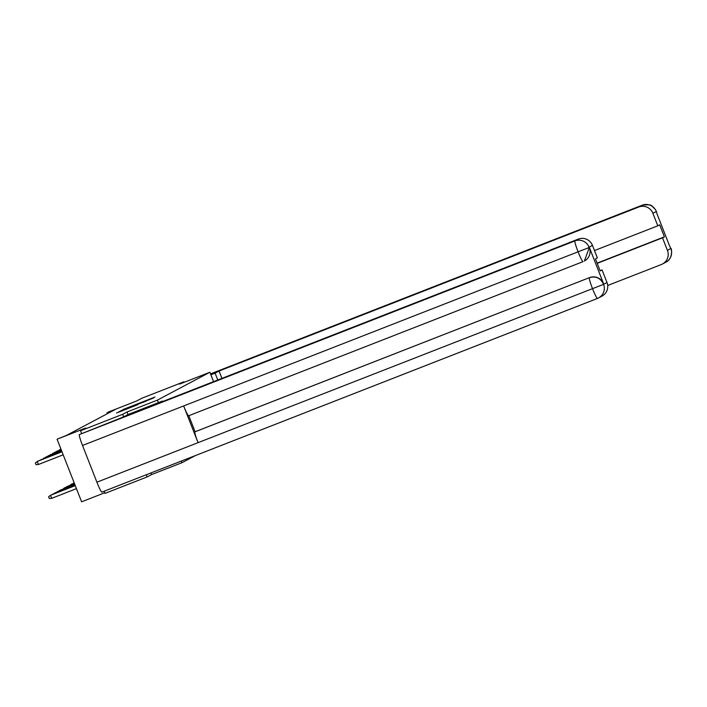 <?xml version="1.0" encoding="UTF-8"?>
<svg xmlns="http://www.w3.org/2000/svg" width="707" height="707" viewBox="0 0 707 707"><rect width="100%" height="100%" fill="white"/><g stroke="black" fill="none" stroke-linecap="round" stroke-linejoin="round"><path stroke-width="1.06" d="M155.001 397.051L123.168 409.477L155.001 397.051M137.953 404.625L116.522 413.003L137.953 404.625M184.112 382.319L183.908 381.789L141.771 398.262L136.566 401.019L107.915 412.216L115.321 409.468L66.529 435.371L57.073 439.215L81.605 501.811L104.813 492.735M188.592 415.796L583.019 261.652A11.179 1.016 -111.3 0 1 583.019 261.652L188.601 415.787A11.179 1.016 -111.3 0 1 188.592 415.796A11.179 1.016 -111.3 0 1 183.661 405.942L82.525 445.472A11.179 1.016 -111.3 0 1 79.343 434.584L123.619 416.865L128.011 414.532L127.03 411.987L122.673 414.302L80.527 430.775L85.733 428.009L57.073 439.215M127.03 411.987L157.378 400.127L209.882 372.253L213.567 381.656M183.908 381.789L179.543 384.113L209.882 372.253M152.288 398.421L120.994 410.634L152.288 398.421M153.552 397.988L118.758 411.819L153.56 397.979M146.349 474.733L147.206 476.898L105.06 493.371L104.212 491.197M81.561 433.409L80.527 430.775M122.673 414.302L123.663 416.838M147.206 476.898L151.563 474.583L181.902 462.732L181.266 461.088M158.368 402.672L157.378 400.127M181.902 462.732L195.406 455.564M106.89 412.764L107.27 413.745M151.563 474.583L150.927 472.948M153.313 397.785L124.626 409.035L153.313 397.785M145.898 401.09L137.476 404.36L145.951 401.214M221.936 378.378L219.064 371.034L638.774 207.018L642.195 205.198L210.527 373.897M217.8 380.004L215.105 373.137L219.064 371.034M210.88 374.79L215.105 373.137M607.711 285.487L661.319 264.533A10.905 10.861 -118 0 0 667.452 250.437L662.512 237.826L597.212 263.349M597.123 263.119L664.403 236.827L659.693 224.817L657.802 225.816L652.861 213.214A10.905 10.861 -118 0 0 638.774 207.018M664.403 236.827L662.512 237.826M657.042 213.938L669.697 246.239M657.802 225.816L594.481 250.561M669.609 246.009L670.704 248.192M656.282 211.402A10.905 10.861 62 0 0 642.195 205.198A11.179 1.016 -111.3 0 1 642.203 205.198C648.213 204.482 651.474 204.791 651.987 206.126L655.274 209.343L656.432 211.579L652.861 213.214M128.011 414.532L162.566 401.028L162.76 401.505M162.566 401.028L158.615 403.131L578.326 239.107A10.905 10.861 62 0 1 592.422 245.302L597.362 257.905L595.471 258.912L600.181 270.922L602.064 269.924L607.004 282.526A10.905 10.861 62 0 1 602.002 296.109L598.582 297.921A10.905 10.861 -118 0 0 603.584 284.338L607.004 282.526M597.433 298.451L101.888 492.107A11.179 1.016 -111.3 0 1 101.879 492.116A11.179 1.016 -111.3 0 1 96.912 482.183L198.048 442.662A11.179 1.016 -111.3 0 1 194.902 431.862L589.523 277.612A10.905 10.861 62 0 1 603.619 283.807L589.364 247.441A10.905 10.861 62 0 1 584.362 261.016L589.364 247.441M82.525 445.472L96.912 482.183M583.028 261.643L583.019 261.652A11.179 1.016 -111.3 0 1 578.087 251.807L183.661 405.942L198.048 442.662L603.584 284.338M602.064 269.924L600.084 270.693M188.813 415.707L195.097 431.756L589.523 277.612M79.343 434.584L574.906 240.919A11.179 1.016 -111.3 0 0 578.087 251.807L589.17 247.538M74.155 482.801L73.325 483.164L74.173 482.837M72.635 483.712L73.413 483.411M59.379 449.882L60.899 448.963M60.157 449.572L60.908 448.998M74.262 483.075L71.036 484.375L74.279 483.111M70.355 484.931L71.133 484.622M57.09 451.093L57.868 450.783M68.066 486.142L68.844 485.833M54.81 452.303L61.111 449.519M55.588 452.003L61.129 449.555M74.482 483.632L66.467 486.805L74.491 483.668M65.786 487.353L66.564 487.043M52.521 453.514L61.226 449.793M53.308 453.214L61.235 449.829M74.589 483.915L64.187 488.016L74.606 483.942M63.497 488.564L64.284 488.263M50.241 454.725L51.019 454.424M61.217 489.774L61.995 489.474M47.952 455.944L61.438 450.35M48.739 455.635L61.456 450.386M74.809 484.463L59.618 490.437L74.818 484.498M58.928 490.994L59.715 490.685M45.672 457.155L61.544 450.633M46.45 456.846L61.562 450.659M74.915 484.746L57.329 491.657L74.933 484.772M56.648 492.205L57.426 491.895M43.383 458.366L61.659 450.907M44.17 458.065L61.668 450.942M75.03 485.02L55.049 492.867L75.039 485.055M54.359 493.415L55.146 493.115M41.103 459.577L41.881 459.276M75.136 485.302L52.76 494.078L75.145 485.329M52.079 494.626L52.857 494.326M38.814 460.796L61.871 451.464M39.601 460.487L61.889 451.49M75.242 485.576L50.48 495.289L51.673 498.338L76.453 488.652M51.673 498.338L49.269 498.488L48.606 496.791L50.48 495.289L75.26 485.612M61.995 451.773L37.215 461.459L38.408 464.499L36.013 464.649L35.35 462.952L37.48 461.317L61.986 451.738M38.408 464.499L63.188 454.813M667.452 250.437L670.819 248.422M642.203 205.198A11.179 1.016 -111.3 0 1 642.212 205.189L210.527 373.888M670.846 248.351C671.783 247.971 673.073 259.098 665.87 262.2A10.905 10.861 -118 0 0 670.872 248.617M592.422 245.302L589.055 247.309M589.002 247.123A10.905 10.861 62 0 0 574.906 240.919L578.326 239.107M101.879 492.116L597.442 298.451A11.179 1.016 -111.3 0 1 597.442 298.451A11.179 1.016 -111.3 0 1 592.475 288.518A11.179 1.016 -111.3 0 1 589.329 277.718C595.612 275.827 600.305 277.895 603.424 283.914M597.45 298.442A10.905 10.861 -118 0 0 598.582 297.921L597.442 298.451M662.45 264.02L665.87 262.2M656.423 211.57L657.121 214.141"/></g></svg>
